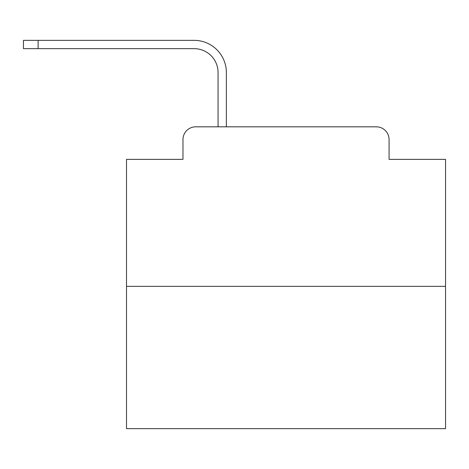 <?xml version="1.0" encoding="UTF-8"?>
<svg xmlns="http://www.w3.org/2000/svg" width="469" height="469" viewBox="0 0 469 469"><rect width="100%" height="100%" fill="white"/><g stroke="black" fill="none" stroke-linecap="round" stroke-linejoin="round"><path stroke-width="0.7" d="M182.974 139.586L182.974 159.366L182.974 139.586A12.763 12.763 0 0 1 195.737 126.823L218.067 126.823L218.067 72.584A23.931 23.931 0 0 0 194.143 48.653A23.931 23.931 0 0 1 218.067 72.584A23.931 23.931 0 0 0 194.143 48.653A23.931 23.931 0 0 1 218.067 72.584A23.931 23.931 0 0 0 194.143 48.653A23.931 23.931 0 0 1 218.067 72.584A23.931 23.931 0 0 0 194.143 48.653A23.931 23.931 0 0 1 218.067 72.584A23.931 23.931 0 0 0 194.143 48.653A23.931 23.931 0 0 1 218.067 72.584A23.931 23.931 0 0 0 194.143 48.653A23.931 23.931 0 0 1 218.067 72.584A23.931 23.931 0 0 0 194.143 48.653A23.931 23.931 0 0 1 218.067 72.584A23.931 23.931 0 0 0 194.143 48.653A23.931 23.931 0 0 1 218.067 72.584A23.931 23.931 0 0 0 194.143 48.653A23.931 23.931 0 0 1 218.067 72.584A23.931 23.931 0 0 0 194.143 48.653A23.931 23.931 0 0 1 218.067 72.584A23.931 23.931 0 0 0 194.143 48.653A23.931 23.931 0 0 1 218.067 72.584A23.931 23.931 0 0 0 194.143 48.653A23.931 23.931 0 0 1 218.067 72.584A23.931 23.931 0 0 0 194.143 48.653A23.931 23.931 0 0 1 218.067 72.584A23.931 23.931 0 0 0 194.143 48.653A23.931 23.931 0 0 1 218.067 72.584A23.931 23.931 0 0 0 194.143 48.653A23.931 23.931 0 0 1 218.067 72.584A23.931 23.931 0 0 0 194.143 48.653A23.931 23.931 0 0 1 218.067 72.584A23.931 23.931 0 0 0 194.143 48.653A23.931 23.931 0 0 1 218.067 72.584A23.931 23.931 0 0 0 194.143 48.653A23.931 23.931 0 0 1 218.067 72.584A23.931 23.931 0 0 0 194.143 48.653A23.931 23.931 0 0 1 218.067 72.584A23.931 23.931 0 0 0 194.143 48.653L23.45 48.653L38.124 48.653L23.45 48.653L38.124 48.653L23.45 48.653L38.124 48.653L23.45 48.653L38.124 48.653L23.45 48.653L38.124 48.653L23.45 48.653L38.124 48.653L23.45 48.653L38.124 48.653L23.45 48.653L38.124 48.653L23.45 48.653L38.124 48.653L23.45 48.653L38.124 48.653L23.45 48.653L38.124 48.653L23.45 48.653L38.124 48.653L23.45 48.653L38.124 48.653L23.45 48.653L38.124 48.653L23.45 48.653L38.124 48.653L23.45 48.653L38.124 48.653L23.45 48.653L38.124 48.653L23.45 48.653L38.124 48.653L23.45 48.653L38.124 48.653L23.45 48.653L23.45 40.357L38.124 40.357L38.124 48.653M445.55 286.348L126.501 286.348L126.501 428.643L445.55 428.643L445.55 159.366L389.077 159.366L389.077 139.586A12.763 12.763 0 0 0 376.314 126.823L195.737 126.823M126.501 286.348L126.501 159.366L182.974 159.366M38.124 40.357L194.143 40.357A32.226 32.226 0 0 1 226.363 72.584L226.363 126.823L226.363 72.584L226.363 126.823L226.363 72.584L226.363 126.823L226.363 72.584L226.363 126.823L226.363 72.584L226.363 126.823L226.363 72.584L226.363 126.823L226.363 72.584L226.363 126.823L226.363 72.584L226.363 126.823L226.363 72.584L226.363 126.823L226.363 72.584L226.363 126.823L226.363 72.584L226.363 126.823L226.363 72.584L226.363 126.823L226.363 72.584L226.363 126.823L226.363 72.584L226.363 126.823L226.363 72.584L226.363 126.823L226.363 72.584L226.363 126.823L226.363 72.584L226.363 126.823L226.363 72.584L226.363 126.823L226.363 72.584L226.363 126.823L226.363 72.584L226.363 126.823L236.253 126.823M335.798 126.823L376.314 126.823M389.077 159.366L389.077 139.586"/></g></svg>
